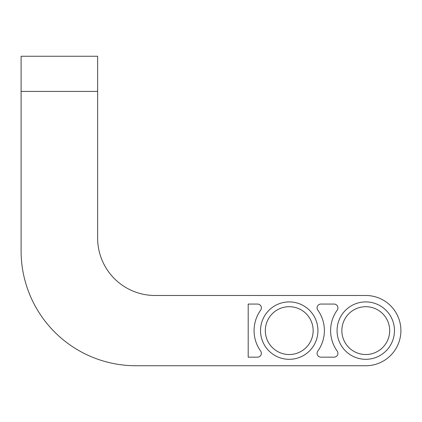 <?xml version="1.0" encoding="UTF-8"?>
<svg xmlns="http://www.w3.org/2000/svg" width="422" height="422" viewBox="0 0 422 422"><rect width="100%" height="100%" fill="white"/><g stroke="black" fill="none" stroke-linecap="round" stroke-linejoin="round"><path stroke-width="0.63" d="M97.635 91.416L97.635 238.082A57.403 57.403 0 0 0 155.038 295.484L365.768 295.484A35.131 35.131 0 0 1 400.9 330.611A35.131 35.131 0 0 1 365.768 365.742L135.905 365.742A114.805 114.805 0 0 1 21.1 250.937L21.1 56.258L97.635 56.258L97.635 91.416L21.1 91.416M248.199 357.16L248.199 304.062L257.557 304.062A3.824 3.824 0 0 1 260.664 310.123A35.158 35.158 0 0 0 260.664 351.104A3.824 3.824 0 0 1 257.557 357.16L248.199 357.16M320.915 357.16A3.824 3.824 0 0 1 317.803 351.104A35.158 35.158 0 0 0 317.803 310.123A3.824 3.824 0 0 1 320.915 304.062L334.092 304.062A3.824 3.824 0 0 1 337.199 310.123A35.158 35.158 0 0 0 337.199 351.104A3.824 3.824 0 0 1 334.092 357.16L320.915 357.16M289.234 359.312A28.701 28.701 0 0 1 260.532 330.611A28.701 28.701 0 0 1 289.234 301.909A28.701 28.701 0 0 1 317.935 330.611A28.701 28.701 0 0 1 289.234 359.312M365.768 359.312A28.701 28.701 0 0 1 337.067 330.611A28.701 28.701 0 0 1 365.768 301.909A28.701 28.701 0 0 1 394.47 330.611A28.701 28.701 0 0 1 365.768 359.312M265.317 330.611A23.917 23.917 0 0 1 289.234 306.694A23.917 23.917 0 0 1 313.15 330.611A23.917 23.917 0 0 1 289.234 354.527A23.917 23.917 0 0 1 265.317 330.611M341.852 330.611A23.917 23.917 0 0 1 365.768 306.694A23.917 23.917 0 0 1 389.685 330.611A23.917 23.917 0 0 1 365.768 354.527A23.917 23.917 0 0 1 341.852 330.611"/></g></svg>
